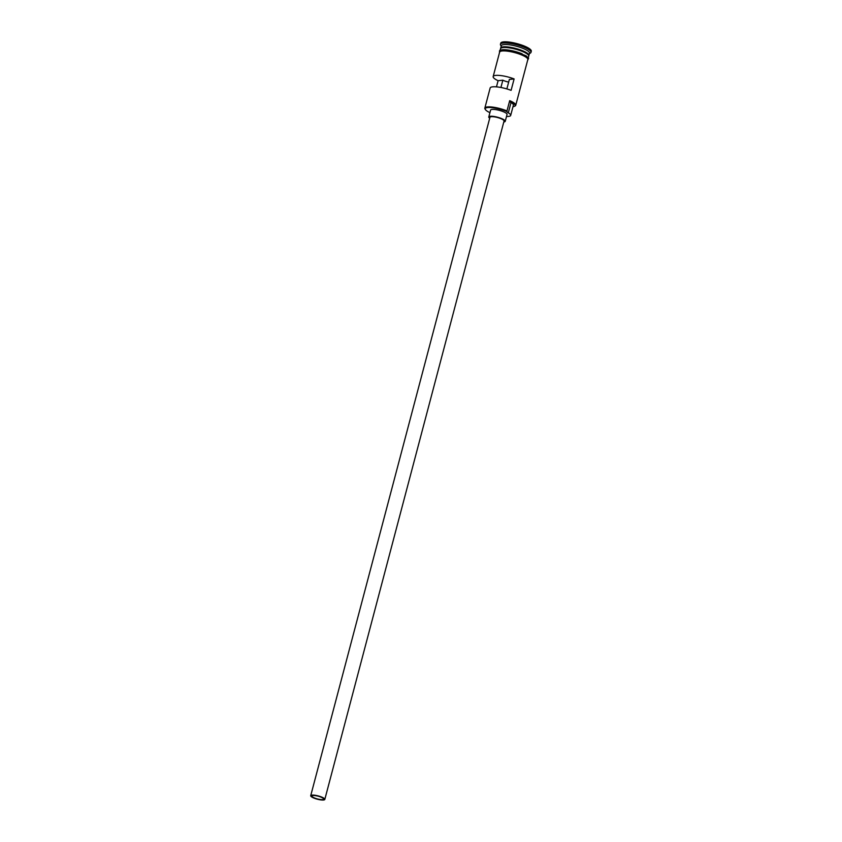 <?xml version="1.0" encoding="UTF-8"?>
<svg xmlns="http://www.w3.org/2000/svg" width="842" height="842" viewBox="0 0 842 842"><rect width="100%" height="100%" fill="white"/><g stroke="black" fill="none" stroke-linecap="round" stroke-linejoin="round"><path stroke-width="1.26" d="M485.392 109.555L485.045 109.007A14.577 3.4 14.8 0 1 484.845 108.102A14.577 3.4 14.8 0 1 492.78 107.134A14.577 3.4 14.8 0 1 506.979 110.944L506.873 111.544A14.093 3.294 -165.2 0 0 506.589 111.428A14.093 3.294 -165.2 0 0 491.423 107.587A14.093 3.294 -165.2 0 0 485.392 109.555A14.093 3.294 -165.2 0 0 489.928 112.649M314.413 797.921A6.073 1.421 -165.2 0 0 320.328 799.511A6.073 1.421 -165.2 0 0 323.633 799.1A6.073 1.421 -165.2 0 0 321.118 797.185A6.073 1.421 -165.2 0 0 315.192 795.595A6.073 1.421 -165.2 0 0 311.887 796.006A6.073 1.421 -165.2 0 0 314.413 797.921M500.916 87.484L502.853 80.179A6.073 1.421 -165.2 0 0 503.916 80.674A6.073 1.421 -165.2 0 0 508.663 82.074M321.781 797.111A7.294 1.705 -165.2 0 0 314.676 795.206A7.294 1.705 -165.2 0 0 310.719 795.69A7.294 1.705 -165.2 0 0 313.74 797.995A7.294 1.705 -165.2 0 0 320.844 799.9A7.294 1.705 -165.2 0 0 324.812 799.416A7.294 1.705 -165.2 0 0 321.781 797.111M324.812 799.416L504.053 121.006A7.294 1.705 -165.2 0 0 501.032 118.701A7.294 1.705 -165.2 0 0 493.928 116.796A7.294 1.705 -165.2 0 0 489.96 117.28L310.719 795.69M503.79 121.985A8.504 1.989 -165.2 0 0 505.232 121.311A8.504 1.989 -165.2 0 0 501.695 118.627A8.504 1.989 -165.2 0 0 493.412 116.396A8.504 1.989 -165.2 0 0 488.781 116.964A8.504 1.989 -165.2 0 0 489.697 118.269M505.232 121.311L507.042 114.459A8.504 1.989 -165.2 0 0 503.505 111.765A8.504 1.989 -165.2 0 0 495.222 109.544A8.504 1.989 -165.2 0 0 490.591 110.113L488.781 116.964M500.706 48.394A14.577 3.4 14.8 0 1 500.716 48.026A14.577 3.4 14.8 0 1 508.652 47.057A14.577 3.4 14.8 0 1 522.85 50.867A14.577 3.4 14.8 0 1 528.902 55.477A14.577 3.4 14.8 0 1 528.734 55.804M500.127 50.257L500.537 48.72A14.577 3.4 14.8 0 1 508.463 47.741A14.577 3.4 14.8 0 1 522.672 51.551A14.577 3.4 14.8 0 1 528.723 56.161L528.313 57.698M500.716 48.026L501.316 45.742A14.577 3.4 14.8 0 1 509.252 44.773A14.577 3.4 14.8 0 1 523.461 48.583A14.577 3.4 14.8 0 1 529.513 53.193L528.902 55.477M501.211 46.152L500.664 45.268A15.798 3.684 14.8 0 1 500.443 44.289A15.798 3.684 14.8 0 1 509.042 43.247A15.798 3.684 14.8 0 1 524.429 47.373A15.798 3.684 14.8 0 1 530.986 52.362A15.798 3.684 14.8 0 1 530.313 53.099L529.397 53.593M484.845 108.102L490.149 88A14.577 3.4 14.8 0 1 511.094 90.357L514.115 78.938A14.577 3.4 -165.2 0 0 493.17 76.58A14.577 3.4 -165.2 0 0 498.096 80.695L496.475 86.863M506.979 110.944L509.694 100.661A14.577 3.4 14.8 0 1 515.746 105.271A14.577 3.4 14.8 0 1 515.125 105.955L514.557 106.26A14.093 3.294 -165.2 0 0 509.589 101.272A7.294 1.705 -165.2 0 0 511.01 102.577A12.272 2.863 -165.2 0 1 513.399 105.145L510.684 115.417A12.272 2.863 -165.2 0 0 508.294 112.86L511.01 102.577M493.17 76.58L499.632 52.141A14.577 3.4 14.8 0 1 507.558 51.173A14.577 3.4 14.8 0 1 521.766 54.983A14.577 3.4 14.8 0 1 527.818 59.593L515.746 105.271M500.443 44.289L500.748 43.152A15.798 3.684 14.8 0 1 509.336 42.1A15.798 3.684 14.8 0 1 524.734 46.226A15.798 3.684 14.8 0 1 531.281 51.225L530.986 52.362M514.115 78.938L509.357 79.464L506.863 88.926M512.978 106.702A14.093 3.294 -165.2 0 0 514.557 106.26M509.589 101.272L509.694 100.661M506.873 111.544A7.294 1.705 -165.2 0 0 508.294 112.86M506.516 116.459A12.272 2.863 -165.2 0 0 510.684 115.417M502.853 80.179L498.096 80.695M528.639 55.477A14.335 3.347 -165.2 0 0 522.661 51.109A14.335 3.347 -165.2 0 0 500.948 48.162M501.306 47.962A14.335 3.347 14.8 0 1 522.598 51.341A14.335 3.347 14.8 0 1 528.429 55.13M527.702 60.014A14.703 3.431 -165.2 0 0 521.84 54.972A14.703 3.431 -165.2 0 0 506.695 51.036A14.703 3.431 -165.2 0 0 499.517 52.572M499.874 51.594A14.703 3.431 14.8 0 1 506.726 49.867A14.703 3.431 14.8 0 1 522.135 53.835M527.618 60.34L528.618 58.287L526.166 55.846L515.051 51.425L502.927 49.699L499.58 50.604L499.432 52.888"/></g></svg>

